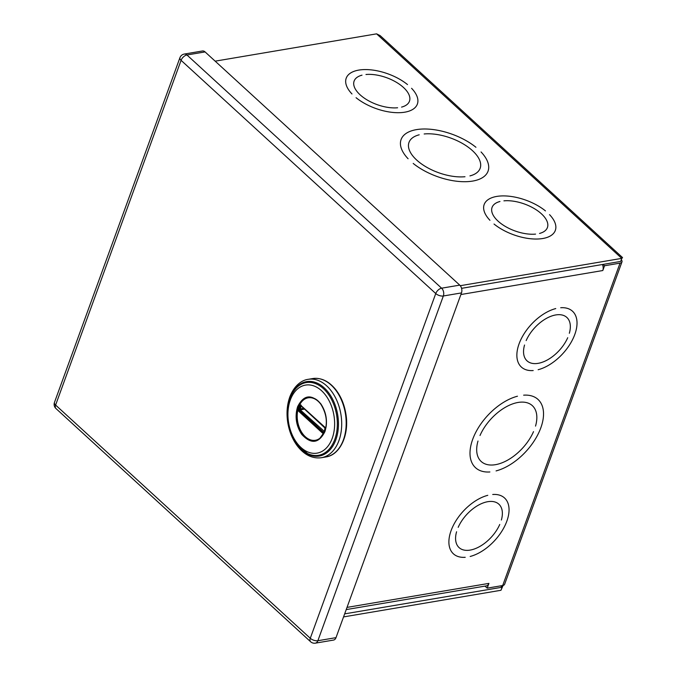 <?xml version="1.0" encoding="UTF-8"?>
<svg xmlns="http://www.w3.org/2000/svg" width="677" height="677" viewBox="0 0 677 677"><rect width="100%" height="100%" fill="white"/><g stroke="black" fill="none" stroke-linecap="round" stroke-linejoin="round"><path stroke-width="1.02" d="M501.369 520.029L501.369 520.029A29.441 16.713 132.5 0 0 498.856 504.179A29.449 16.722 -47.5 0 1 501.369 520.029M458.185 527.332A29.449 16.722 -47.5 0 1 478.064 505.355A29.449 16.722 -47.5 0 1 498.856 504.179A29.441 16.713 132.5 0 0 478.064 505.355A29.441 16.713 132.5 0 0 458.194 527.332L458.194 527.332M492.729 494.489L492.729 494.481A37.861 21.495 -47.5 0 1 504.543 497.976A37.853 21.495 132.5 0 0 492.729 494.489M470.168 556.46A37.853 21.495 132.5 0 0 502.799 529.659A37.853 21.495 132.5 0 0 504.534 497.976A37.861 21.495 -47.5 0 1 502.808 529.659A37.861 21.495 -47.5 0 1 470.168 556.469L470.168 556.46M487.77 495.319L487.778 495.327A37.853 21.495 132.5 0 0 455.139 522.128A37.853 21.495 132.5 0 0 453.404 553.811A37.861 21.495 -47.5 0 1 455.139 522.128A37.861 21.495 -47.5 0 1 487.778 495.319M465.209 557.298L465.217 557.306A37.861 21.495 -47.5 0 1 453.404 553.82A37.853 21.495 132.5 0 0 465.217 557.298L465.217 557.306M499.753 524.455L499.753 524.455A29.449 16.722 -47.5 0 1 479.875 546.432A29.449 16.722 -47.5 0 1 459.082 547.608A29.441 16.713 132.5 0 0 479.875 546.432A29.441 16.713 132.5 0 0 499.753 524.455M456.586 531.758A29.441 16.713 132.5 0 0 459.091 547.608A29.449 16.722 -47.5 0 1 456.577 531.758L456.586 531.758M535.532 426.104L535.524 426.104A37.853 21.495 132.5 0 0 532.334 405.65A37.861 21.495 -47.5 0 1 535.532 426.104L535.532 426.104M480.01 435.497A37.861 21.495 -47.5 0 1 505.558 407.182A37.861 21.495 -47.5 0 1 532.334 405.641A37.853 21.495 132.5 0 0 505.558 407.182A37.853 21.495 132.5 0 0 480.01 435.497L480.01 435.497M523.643 395.173L523.643 395.173A46.273 26.276 -47.5 0 1 538.02 399.438A46.273 26.268 132.5 0 0 523.643 395.173M496.08 470.913A46.273 26.268 132.5 0 0 535.913 438.137A46.273 26.268 132.5 0 0 538.012 399.447A46.273 26.276 -47.5 0 1 535.913 438.137A46.273 26.276 -47.5 0 1 496.08 470.913L496.08 470.913M517.448 396.223L517.456 396.223A46.273 26.268 132.5 0 0 477.615 428.998A46.273 26.268 132.5 0 0 475.516 467.689A46.273 26.276 -47.5 0 1 477.615 428.998A46.273 26.276 -47.5 0 1 517.456 396.214M489.877 471.962L489.886 471.962A46.273 26.276 -47.5 0 1 475.508 467.697A46.273 26.268 132.5 0 0 489.886 471.962L489.886 471.962M533.518 431.638L533.518 431.638A37.861 21.495 -47.5 0 1 507.97 459.954A37.861 21.495 -47.5 0 1 481.195 461.494A37.853 21.495 132.5 0 0 507.97 459.954A37.853 21.495 132.5 0 0 533.518 431.638M477.996 441.032A37.853 21.495 132.5 0 0 481.195 461.486A37.861 21.495 -47.5 0 1 477.996 441.032L477.996 441.032M569.34 333.279L569.34 333.279A29.449 16.722 -47.5 0 0 566.835 317.428A29.441 16.713 132.5 0 0 546.034 318.613A29.441 16.713 132.5 0 0 526.164 340.582A29.449 16.722 -47.5 0 1 546.034 318.605A29.449 16.722 -47.5 0 1 566.835 317.428A29.441 16.713 132.5 0 1 569.332 333.279M560.7 307.739L560.7 307.73A37.861 21.495 -47.5 0 1 572.514 311.225A37.861 21.495 -47.5 0 1 570.779 342.909A37.861 21.495 -47.5 0 1 538.139 369.718A37.853 21.495 132.5 0 0 570.77 342.909A37.853 21.495 132.5 0 0 572.505 311.225A37.853 21.495 132.5 0 0 560.7 307.739M555.741 308.577L555.749 308.577A37.853 21.495 132.5 0 0 523.118 335.377A37.853 21.495 132.5 0 0 521.375 367.061A37.861 21.495 -47.5 0 1 523.109 335.377A37.861 21.495 -47.5 0 1 555.749 308.568M533.18 370.547L533.188 370.556A37.861 21.495 -47.5 0 1 521.375 367.069A37.853 21.495 132.5 0 0 533.188 370.547L533.188 370.556M567.724 337.705L567.724 337.705A29.449 16.722 -47.5 0 1 547.854 359.682A29.449 16.722 -47.5 0 1 527.053 360.866A29.449 16.722 -47.5 0 1 524.548 345.008A29.441 16.713 132.5 0 0 527.061 360.858A29.441 16.713 132.5 0 0 547.845 359.682A29.441 16.713 132.5 0 0 567.724 337.705M401.571 107.11L401.571 107.101A29.441 14.276 20 0 0 409.458 101.211A29.441 14.276 20 0 0 397.035 82.687A29.441 14.276 20 0 0 365.969 74.504L365.969 74.495A29.449 14.276 -160 0 1 397.044 82.687A29.449 14.276 -160 0 1 409.458 101.211A29.449 14.276 -160 0 1 401.571 107.11M411.591 88.306L411.591 88.306A37.861 18.355 -160 0 1 417.37 104.089A37.861 18.355 -160 0 1 392.533 112.407A37.861 18.355 -160 0 1 356.068 97.708L356.077 97.708A37.853 18.355 20 0 0 392.533 112.407A37.853 18.355 20 0 0 417.362 104.089A37.853 18.355 20 0 0 411.591 88.306M407.512 84.574L407.503 84.574A37.853 18.355 20 0 0 371.047 69.875A37.853 18.355 20 0 0 346.218 78.194A37.853 18.355 20 0 0 351.989 93.968L351.981 93.968A37.861 18.355 -160 0 1 346.209 78.185A37.861 18.355 -160 0 1 371.047 69.866A37.861 18.355 -160 0 1 407.512 84.574M397.602 107.77L397.602 107.77A29.449 14.276 -160 0 1 366.536 99.587A29.449 14.276 -160 0 1 354.113 81.062A29.449 14.276 -160 0 1 362 75.172L362.009 75.172A29.441 14.276 20 0 0 354.122 81.071A29.441 14.276 20 0 0 366.536 99.587A29.441 14.276 20 0 0 397.602 107.77M469.948 175.902L469.94 175.893A37.853 18.355 20 0 0 480.145 168.302A37.853 18.355 20 0 0 464.143 144.463A37.853 18.355 20 0 0 424.157 133.97L424.157 133.97A37.861 18.355 -160 0 1 464.143 144.463A37.861 18.355 -160 0 1 480.154 168.302A37.861 18.355 -160 0 1 469.948 175.902M481.042 151.953L481.051 151.953A46.273 22.443 -160 0 1 488.058 171.179A46.273 22.443 -160 0 1 457.745 181.351A46.273 22.443 -160 0 1 413.198 163.436L413.207 163.428A46.273 22.434 20 0 0 457.745 181.351A46.273 22.434 20 0 0 488.049 171.179A46.273 22.434 20 0 0 481.042 151.953M475.948 147.273L475.939 147.281A46.273 22.434 20 0 0 431.401 129.358A46.273 22.434 20 0 0 401.097 139.53A46.273 22.434 20 0 0 408.096 158.756L408.096 158.756A46.273 22.443 -160 0 1 401.089 139.53A46.273 22.443 -160 0 1 431.401 129.349A46.273 22.443 -160 0 1 475.948 147.273M464.989 176.731L464.989 176.731A37.861 18.355 -160 0 1 425.004 166.246A37.861 18.355 -160 0 1 408.993 142.407A37.861 18.355 -160 0 1 419.198 134.808L419.207 134.808A37.853 18.355 20 0 0 409.001 142.407A37.853 18.355 20 0 0 425.004 166.237A37.853 18.355 20 0 0 464.989 176.731M539.527 233.438L539.527 233.438A29.441 14.276 20 0 0 547.414 227.54A29.441 14.276 20 0 0 534.991 209.024A29.441 14.276 20 0 0 503.925 200.841L503.925 200.832A29.449 14.276 -160 0 1 534.999 209.024A29.449 14.276 -160 0 1 547.414 227.548A29.449 14.276 -160 0 1 539.527 233.438M549.546 214.643L549.546 214.643A37.861 18.355 -160 0 1 555.326 230.425A37.861 18.355 -160 0 1 530.489 238.744A37.861 18.355 -160 0 1 494.024 224.045L494.032 224.036A37.853 18.355 20 0 0 530.489 238.736A37.853 18.355 20 0 0 555.318 230.417A37.853 18.355 20 0 0 549.546 214.643M545.467 210.902L545.459 210.911A37.853 18.355 20 0 0 509.002 196.203A37.853 18.355 20 0 0 484.173 204.522A37.853 18.355 20 0 0 489.945 220.296L489.936 220.296A37.861 18.355 -160 0 1 484.165 204.522A37.861 18.355 -160 0 1 509.002 196.203A37.861 18.355 -160 0 1 545.467 210.902M535.566 234.107L535.566 234.107A29.449 14.276 -160 0 1 504.492 225.923A29.449 14.276 -160 0 1 492.069 207.399A29.449 14.276 -160 0 1 499.956 201.501L499.964 201.509A29.441 14.276 20 0 0 492.077 207.399A29.441 14.276 20 0 0 504.5 225.923A29.441 14.276 20 0 0 535.566 234.107M347.013 607.396L488.921 583.388A5.788 3.85 80.4 0 1 486.374 585.876L346.218 609.596M488.921 583.388L487.203 588.144L484.986 586.113M487.203 588.144L502.698 585.52L620.039 263.133L604.536 265.756L602.801 270.521A5.788 3.85 -99.6 0 0 602.42 264.504M621.283 259.714A5.788 2.81 -160 0 1 621.968 261.897L504.627 584.285A5.788 2.81 -160 0 1 502.698 585.52M602.801 270.529L460.893 294.529M603.055 264.402L604.536 265.756M503.113 585.436L500.972 590.276L502.08 587.238L344.661 613.87M460.275 285.702L621.774 258.377L622.535 257.573L380.178 35.627L376.59 33.85L215.168 61.158M621.968 261.897A5.788 2.81 -160 0 1 620.039 263.133M500.591 585.876L502.08 587.238L501.733 585.681M622.535 257.573L621.985 258.25M461.579 288.334L620.665 261.424L621.774 258.377L376.59 33.85M500.972 590.276L343.552 616.916M310.616 641.745A5.653 3.207 -47.5 0 1 310.278 638.276A5.653 2.742 20 0 0 317.868 640.721A5.653 3.757 -99.6 0 1 315.38 643.15L333.516 640.078A5.653 3.757 -99.6 0 0 336.004 637.649L461.477 292.913A5.653 3.757 -99.6 0 0 459.742 285.127L205.072 51.917A5.653 3.757 -99.6 0 0 202.44 50.987L184.305 54.058A5.653 5.653 0 0 0 179.93 57.697L54.465 402.434A5.653 2.742 20 0 0 55.607 405.066A5.653 3.207 132.5 0 0 55.954 408.536L310.616 641.745A5.653 5.653 0 0 0 315.38 643.15M459.742 285.127L441.599 288.19A5.653 3.207 -47.5 0 0 435.751 293.547L181.081 60.338L55.607 405.066L310.278 638.276L435.751 293.547A5.653 2.742 -160 0 0 443.342 295.984A5.653 3.757 -99.6 0 0 441.599 288.19L186.937 54.981A5.653 3.207 132.5 0 0 181.081 60.338A5.653 2.742 -160 0 1 179.93 57.697M205.072 51.917L186.937 54.981A5.653 3.757 -99.6 0 0 184.305 54.058M325.62 428.533L325.645 428.287A21.529 14.327 80.4 0 0 325.942 426.789M325.51 428.296L323.843 432.882A0.66 0.491 65.3 0 0 323.758 433.475L324.96 430.8M301.121 405.091L299.657 404.761L297.897 409.788L298.515 409.695L300.063 405.176A0.66 0.465 -127.5 0 1 300.529 405.65L300.749 405.582A0.66 0.482 95.8 0 0 300.478 405.058L301.197 405.523M300.207 404.533A0.66 0.482 95.8 0 0 300.478 405.058L324.748 427.094L325.603 428.533M322.692 407.215A21.529 14.327 80.4 0 0 299.784 404.601A0.66 0.491 65.3 0 0 300.19 405.108L300.478 405.058M299.657 404.761A0.66 0.449 56.3 0 0 300.063 405.176L300.19 405.108M323.877 433.314A0.66 0.499 53.4 0 1 323.953 432.815L324.232 432.417L323.953 432.815A0.66 0.465 52.5 0 0 323.987 432.264L323.767 432.324A0.66 0.482 -84.2 0 1 323.547 432.933L322.836 432.468L322.413 432.984L323.758 433.475A21.529 14.327 80.4 0 1 305.327 436.733A21.529 14.327 80.4 0 1 297.897 409.788L298.066 410.406L299.2 409.83L297.922 409.543M324.275 432.264L322.836 432.468L298.515 409.695M324.867 431.207L319.578 438.738C311.801 445.017 299.835 436.174 297.448 422.397C294.207 408.062 302.763 394.259 312.672 397.864L312.672 397.864C322.768 400.344 329.699 419.3 324.867 431.207L324.791 431.3C327.736 422.406 326.424 413.393 320.856 404.254C319.696 401.994 316.963 399.87 312.672 397.864M299.352 410.11L298.54 411.108L299.649 410.431L299.149 409.17L298.083 408.713M323.538 432.256L322.717 433.246M325.409 427.991L325.468 428.88M325.172 427.517L325.493 428.423M301.595 406.276L324.858 427.204M299.285 405.413L300.36 405.836L300.969 405.32M325.349 429.32L324.342 431.698L323.225 432.028L299.649 410.431L300.283 409.881L300.994 406.445L300.36 405.836M299.149 409.17L300.182 406.208L299.124 405.802M301.553 406.395L324.943 427.813L324.461 431.3M303.685 408.341L300.08 408.967L298.218 408.299M304.176 408.79L325.172 428.202M336.004 637.649L317.868 640.721L443.342 295.984L461.477 292.913M323.843 432.882L323.547 432.933A0.66 0.482 95.8 0 0 323.335 433.542M298.836 411.388L322.413 432.984M298.066 410.406L298.54 411.108M334.776 439.441A36.888 24.541 80.4 0 1 307.502 453.514L297.135 444.747C292.557 438.747 289.528 431.613 288.038 423.337C285.787 408.468 288.58 396.654 296.399 387.887A36.888 24.541 80.4 0 1 327.82 393.532A36.888 24.541 80.4 0 1 334.776 439.441M294.63 441.125A37.751 25.117 -99.6 0 0 335.826 439.838A37.751 25.117 -99.6 0 0 324.198 387.819A37.751 25.117 -99.6 0 0 289.984 397.856A37.751 25.117 -99.6 0 0 288.317 403.822M332.229 438.298A34.502 22.95 80.4 0 1 291.872 434.084A34.502 22.95 80.4 0 1 309.744 384.968A34.502 22.95 80.4 0 1 332.229 438.298M324.926 431.613C327.871 421.864 326.517 412.623 320.864 403.89C311.505 393.76 303.761 394.674 297.635 406.649C294.698 416.397 296.052 425.638 301.705 434.363C311.09 444.467 318.825 443.553 324.926 431.613L319.595 438.73M321.423 457.72A39.748 26.445 -99.6 0 0 340.87 414.112A39.748 26.445 -99.6 0 0 308.162 379.332C302.357 380.034 294.419 384.866 289.781 396.993C286.989 404.888 286.329 413.495 287.801 422.795C289.341 431.901 292.633 439.745 297.66 446.338C304.599 455.046 312.52 458.845 321.423 457.72L325.916 456.958A39.748 26.445 80.4 0 0 345.355 413.351A39.748 26.445 80.4 0 0 312.647 378.57L308.162 379.332M304.532 409.12L300.283 409.881L324.283 431.376M621.334 259.587L621.909 258.191M54.465 402.434A5.653 5.653 0 0 0 55.954 408.536M325.493 428.507L324.063 432.721M319.671 438.679L320.153 438.298M312.647 378.57C321.084 377.453 328.734 381.075 335.606 389.444C340.912 396.248 344.348 404.448 345.913 414.036C349.45 434.541 340.243 454.978 325.916 456.958"/></g></svg>
